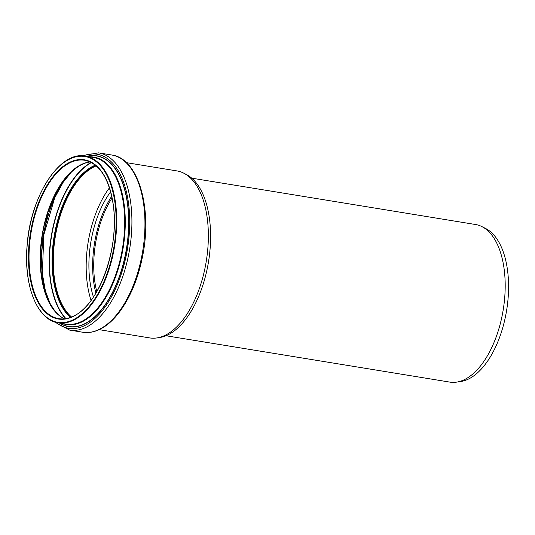 <?xml version="1.0" encoding="UTF-8"?>
<svg xmlns="http://www.w3.org/2000/svg" width="535" height="535" viewBox="0 0 535 535"><rect width="100%" height="100%" fill="white"/><g stroke="black" fill="none" stroke-linecap="round" stroke-linejoin="round"><path stroke-width="0.8" d="M109.434 187.845A80.176 41.222 -80.7 0 0 91.057 300.376M71.543 316.994A80.176 41.222 99.3 0 1 55.292 236.771A80.176 41.222 99.3 0 1 96.226 165.89M71.469 317.021A80.257 41.262 99.3 0 1 55.245 236.764A80.257 41.262 99.3 0 1 96.16 165.837M126.4 162.66L176.951 170.919A84.604 43.495 99.3 0 1 183.665 173.126A84.604 43.495 99.3 0 1 207.426 252.694A84.604 43.495 99.3 0 1 166.118 334.796A84.604 43.495 99.3 0 1 156.748 337.953A84.604 43.495 99.3 0 1 149.673 337.913L99.129 329.654M183.665 173.126L186.167 174.39A83.748 43.054 99.3 0 1 209.687 253.149A83.748 43.054 99.3 0 1 168.792 334.428A83.748 43.054 99.3 0 1 159.517 337.552L156.748 337.953M95.879 293.126A75.047 38.58 99.3 0 1 111.701 196.258M93.444 296.985A75.047 38.58 99.3 0 1 110.618 191.824M191.724 178.162L475.561 224.519A79.835 41.041 99.3 0 1 481.901 226.606A79.835 41.041 99.3 0 1 504.318 301.686A79.835 41.041 99.3 0 1 465.343 379.161A79.835 41.041 99.3 0 1 456.495 382.144A79.835 41.041 99.3 0 1 449.821 382.104L165.984 335.746M456.495 382.144L460.648 381.535A78.551 40.386 -80.7 0 0 469.356 378.606A78.551 40.386 -80.7 0 0 507.708 302.375A78.551 40.386 -80.7 0 0 485.646 228.505L481.901 226.606M96.781 291.588A73.007 37.537 99.3 0 1 112.069 198.003M74.405 315.71A80.257 41.262 99.3 0 1 58.803 318.659A80.257 41.262 99.3 0 1 31.023 232.805A80.257 41.262 99.3 0 1 84.677 160.253C99.089 163.422 108.491 177.546 112.885 202.618C120.335 244.716 100.072 303.753 74.231 315.737C68.955 318.492 63.812 319.469 58.803 318.659M74.077 316.031A80.651 41.462 99.3 0 1 32.949 220.614A80.651 41.462 99.3 0 1 107.181 181.559A80.651 41.462 99.3 0 1 74.077 316.031M74.191 319.248A84.035 43.208 99.3 0 1 31.338 219.825A84.035 43.208 99.3 0 1 108.679 179.131A84.035 43.208 99.3 0 1 74.191 319.248M74.546 319.683A84.436 43.409 99.3 0 1 58.128 322.792C37.403 320.157 23.62 285.75 27.058 246.153C30.047 196.713 59.773 150.395 85.353 156.126A84.436 43.409 99.3 0 1 116.356 231.006A84.436 43.409 99.3 0 1 74.546 319.683M85.353 156.126L93.351 157.43A84.436 43.409 99.3 0 1 124.354 232.317A84.436 43.409 99.3 0 1 82.544 320.987A84.436 43.409 99.3 0 1 66.126 324.096L58.128 322.792M91.284 157.096A84.55 43.469 99.3 0 1 124.695 230.177A84.55 43.469 99.3 0 1 82.698 321.12A84.55 43.469 99.3 0 1 64.06 323.762M89.626 156.822A84.824 43.609 99.3 0 1 125.15 228.358A84.824 43.609 99.3 0 1 82.932 321.415A84.824 43.609 99.3 0 1 62.401 323.488M87.011 156.394A86.389 44.412 99.3 0 1 128.654 223.597A86.389 44.412 99.3 0 1 85.533 323.321A86.389 44.412 99.3 0 1 59.786 323.06M86.683 156.34A86.57 44.505 99.3 0 1 128.841 223.189A86.57 44.505 99.3 0 1 85.627 323.508A86.57 44.505 99.3 0 1 59.465 323.006M83.259 155.886A88.195 45.341 99.3 0 1 129.697 219.678A88.195 45.341 99.3 0 1 85.68 325.053A88.195 45.341 99.3 0 1 56.075 322.358M81.293 155.832L98.58 152.856A89.793 46.164 99.3 0 1 131.556 232.491A89.793 46.164 99.3 0 1 87.085 326.791A89.793 46.164 99.3 0 1 69.637 330.095L54.189 321.776M100.132 328.925A89.793 46.164 99.3 0 1 82.678 332.228C88.656 333.165 94.702 332.034 100.821 328.818C119.017 319.542 135.489 291.16 142.123 258.472C152.956 209.486 138.739 158.266 111.628 154.989A89.793 46.164 99.3 0 1 144.597 234.624A89.793 46.164 99.3 0 1 100.132 328.925M71.262 317.108A80.257 41.262 99.3 0 1 54.878 236.704A80.257 41.262 99.3 0 1 95.992 165.689M70.459 317.415A80.798 41.543 99.3 0 1 54.095 236.577A80.798 41.543 99.3 0 1 95.33 165.148M65.939 318.619A85.179 43.796 99.3 0 1 51.547 236.162A85.179 43.796 99.3 0 1 91.425 162.56M65.631 318.673A85.366 43.89 99.3 0 1 51.286 236.116A85.366 43.89 99.3 0 1 91.151 162.419M42.733 277.484A83.962 43.168 99.3 0 1 56.335 194.178M50.511 304.83A83.5 42.927 99.3 0 1 72.412 170.732M50.524 305.157A80.778 41.529 99.3 0 1 72.533 170.424M64.508 318.813A80.257 41.262 99.3 0 1 42.225 234.638A80.257 41.262 99.3 0 1 90.134 161.924L86.182 162.714L79.026 165.843L69.603 173.414L57.379 190.253L47.849 212.489L41.008 246.862L42.225 280.179L48.638 301.252L55.332 311.684L61.084 316.854L64.541 318.813M69.637 330.095L82.678 332.228M98.58 152.856L111.628 154.989M50.718 305.184L45.388 290.813L42.359 273.632L43.81 234.892L54.764 197.709L63.097 182.388L72.72 170.458"/></g></svg>

